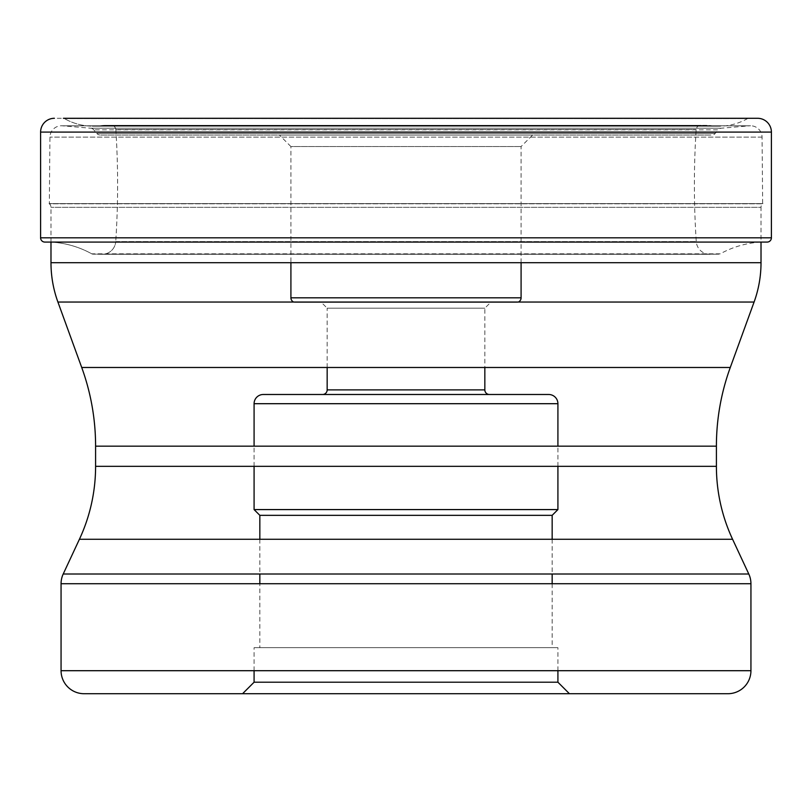 <?xml version="1.0" encoding="UTF-8"?>
<svg xmlns="http://www.w3.org/2000/svg" width="812" height="812" viewBox="0 0 812 812"><rect width="100%" height="100%" fill="white"/><g stroke="black" fill="none" stroke-linecap="round" stroke-linejoin="round"><path stroke-width="0.61" stroke-dasharray="4.06 3.04" d="M757.586 118.288L54.414 118.288M748.593 118.288L63.407 118.288L748.593 118.288A2.812 2.812 0 0 0 747.476 118.633A57.997 57.997 0 0 1 710.612 125.606A26.329 26.329 0 0 0 706.866 125.332L105.134 125.332L706.866 125.332M700.695 125.332L111.305 125.332L700.695 125.332A4.537 4.537 0 0 0 696.158 129.585A859.867 859.867 0 0 0 696.27 241.58A13.611 13.611 0 0 0 710.053 254.288L719.036 254.156A2.537 2.537 0 0 0 720.234 253.831L91.766 253.831A94.852 94.852 0 0 0 50.517 242.077L761.483 242.077L50.517 242.077A94.852 94.852 0 0 1 91.766 253.831A2.537 2.537 0 0 0 92.964 254.156A2.537 2.537 0 0 1 91.766 253.831L720.234 253.831A94.852 94.852 0 0 1 761.017 242.098L761.017 207.334L50.983 207.334L761.017 207.334A4.608 4.608 0 0 1 762.661 203.802L762.062 137.126A11.51 11.51 0 0 0 749.577 125.819L62.422 125.819L749.577 125.819L721.361 128.215A4.608 4.608 0 0 0 718.224 129.839L93.776 129.839L718.224 129.839L715.23 133.401A4.608 4.608 0 0 1 711.708 135.046L100.292 135.046L711.708 135.046M101.947 254.288L92.964 254.156L101.947 254.288A13.611 13.611 0 0 0 115.73 241.58A13.611 13.611 0 0 1 101.947 254.288L710.053 254.288L101.947 254.288M115.842 129.585A859.867 859.867 0 0 1 115.73 241.58A859.867 859.867 0 0 0 115.842 129.585A4.537 4.537 0 0 0 111.305 125.332A4.537 4.537 0 0 1 115.842 129.585L696.158 129.585L115.842 129.585M105.134 125.332A26.329 26.329 0 0 0 101.388 125.606A57.997 57.997 0 0 1 64.524 118.633A57.997 57.997 0 0 0 101.388 125.606L710.612 125.606L101.388 125.606A26.329 26.329 0 0 1 105.134 125.332L111.305 125.332M63.407 118.288A2.812 2.812 0 0 1 64.524 118.633A2.812 2.812 0 0 0 63.407 118.288M279.409 135.046L532.591 135.046L279.409 135.046L290.909 146.556L521.091 146.556L290.909 146.556L290.909 262.702M50.983 242.077L50.983 207.334A4.608 4.608 0 0 0 49.339 203.802L762.661 203.802L49.339 203.802L49.938 137.126A11.51 11.51 0 0 1 62.422 125.819L90.639 128.215L721.361 128.215L90.639 128.215A4.608 4.608 0 0 1 93.776 129.839L96.77 133.401L715.23 133.401L96.77 133.401A4.608 4.608 0 0 0 100.292 135.046M49.065 203.579L762.935 203.579L49.065 203.579M57.916 302.044L754.084 302.044M50.983 262.702L761.017 262.702M95.593 446.174L716.407 446.174M81.718 367.491L730.282 367.491M79.414 539.269L732.586 539.269M95.593 466.321L716.407 466.321M748.786 574.003L63.214 574.003M750.938 583.737L61.062 583.737M242.575 693.712L569.425 693.712M61.062 670.702L750.938 670.702M254.085 670.702L254.085 647.682L557.915 647.682L254.085 647.682M557.915 670.702L557.915 647.682M259.84 647.682L552.16 647.682L259.84 647.682L259.84 583.737M259.84 539.269L259.84 574.003M552.16 539.269L552.16 574.003M552.16 583.737L552.16 647.682M557.915 466.321L557.915 446.174M254.085 466.321L254.085 446.174M327.165 367.491L327.165 308.174L484.835 308.174L327.165 308.174L321.41 302.419L490.59 302.419L484.835 308.174L484.835 367.491M490.59 302.419L321.41 302.419M516.483 302.419L295.517 302.419L516.483 302.419A4.608 4.608 0 0 0 518.32 302.044M293.68 302.044A4.608 4.608 0 0 0 295.517 302.419M521.091 262.702L521.091 146.556L532.591 135.046M771.4 132.092L40.6 132.092M40.6 237.825L771.4 237.825M719.036 254.156L92.964 254.156L719.036 254.156M115.73 241.58L696.27 241.58L115.73 241.58M64.524 118.633L747.476 118.633L64.524 118.633M762.062 137.126L49.938 137.126L762.062 137.126M102.15 254.288L709.85 254.288L102.15 254.288M93.147 126.195L718.853 126.195L93.147 126.195M750.552 125.779L61.448 125.779L750.552 125.779"/><path stroke-width="1.22" d="M63.407 118.288L757.586 118.288A13.814 13.814 0 0 1 771.4 132.092L771.4 237.825L40.6 237.825L40.6 132.092L40.6 237.825A4.253 4.253 0 0 0 44.853 242.077A4.253 4.253 0 0 1 40.6 237.825M40.6 132.092A13.814 13.814 0 0 1 54.414 118.288A13.814 13.814 0 0 0 40.6 132.092L771.4 132.092M767.147 242.077L44.853 242.077L767.147 242.077A4.253 4.253 0 0 0 771.4 237.825M761.483 242.077A94.852 94.852 0 0 0 761.017 242.098L761.017 262.702A115.091 115.091 0 0 1 754.084 302.044L730.282 367.491A230.172 230.172 0 0 0 716.407 446.174L716.407 466.321A172.631 172.631 0 0 0 732.586 539.269L748.786 574.003A23.02 23.02 0 0 1 750.938 583.737L750.938 670.702A23.02 23.02 0 0 1 727.917 693.712L84.083 693.712L727.917 693.712M761.017 262.702L50.983 262.702L50.983 242.077M50.983 262.702A115.091 115.091 0 0 0 57.916 302.044L754.084 302.044M730.282 367.491L81.718 367.491L57.916 302.044M81.718 367.491A230.172 230.172 0 0 1 95.593 446.174L716.407 446.174M716.407 466.321L95.593 466.321L95.593 446.174M95.593 466.321A172.631 172.631 0 0 1 79.414 539.269L732.586 539.269M748.786 574.003L63.214 574.003L79.414 539.269M63.214 574.003A23.02 23.02 0 0 0 61.062 583.737L750.938 583.737M750.938 670.702L61.062 670.702L61.062 583.737M61.062 670.702A23.02 23.02 0 0 0 84.083 693.712L84.083 693.712M569.425 693.712L242.575 693.712L254.085 682.212L557.915 682.212L569.425 693.712M557.915 670.702L557.915 682.212L254.085 682.212L254.085 670.702M254.085 466.321L254.085 509.581L557.915 509.581L254.085 509.581L259.84 515.336L552.16 515.336L259.84 515.336L259.84 539.269M259.84 574.003L259.84 583.737M557.915 466.321L557.915 509.581L552.16 515.336L552.16 539.269M552.16 574.003L552.16 583.737M557.915 446.174L557.915 403.696L254.085 403.696L557.915 403.696A9.206 9.206 0 0 0 548.709 394.49L263.291 394.49A9.206 9.206 0 0 0 254.085 403.696L254.085 446.174M263.291 394.49L548.709 394.49M322.567 394.49L489.433 394.49L322.567 394.49A4.608 4.608 0 0 0 327.165 389.892L327.165 367.491M484.835 367.491L484.835 389.892L327.165 389.892L484.835 389.892A4.608 4.608 0 0 0 489.433 394.49M521.091 262.702L521.091 297.821L290.909 297.821L521.091 297.821A4.608 4.608 0 0 1 518.32 302.044M290.909 262.702L290.909 297.821A4.608 4.608 0 0 0 293.68 302.044M44.853 242.077L50.517 242.077"/></g></svg>
